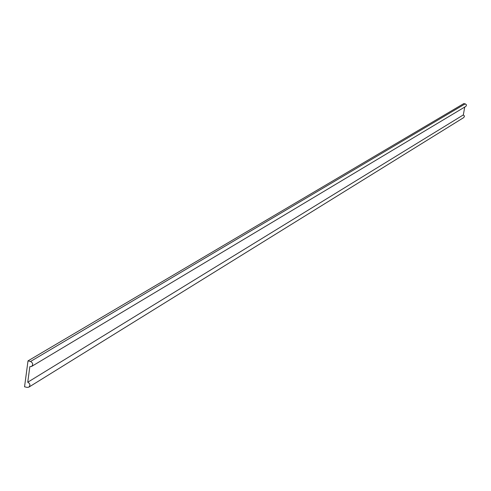 <?xml version="1.0" encoding="UTF-8"?>
<svg xmlns="http://www.w3.org/2000/svg" width="491" height="491" viewBox="0 0 491 491"><rect width="100%" height="100%" fill="white"/><g stroke="black" fill="none" stroke-linecap="round" stroke-linejoin="round"><path stroke-width="0.74" d="M27.748 382.231L29.828 366.685L31.59 366.439C33.302 364.5 32.946 362.849 30.522 361.486L28.012 360.867L24.55 386.779L27.054 387.405L28.846 387.147C30.516 385.214 30.147 383.575 27.748 382.231L463.338 114.912L464.719 107.05M28.012 360.867L463.915 103.521L466.254 104.497L466.376 105.682L465.787 106.418L31.59 366.439M28.846 387.147L463.848 117.509L464.461 116.06L463.338 114.912M30.522 361.486L465.296 103.804"/></g></svg>
